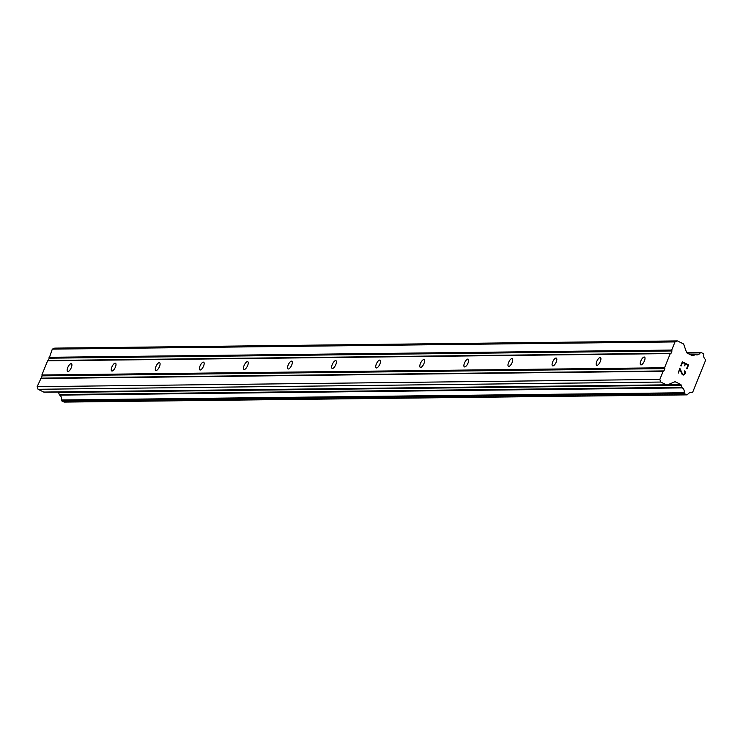 <?xml version="1.0" encoding="UTF-8"?>
<svg xmlns="http://www.w3.org/2000/svg" width="743" height="743" viewBox="0 0 743 743"><rect width="100%" height="100%" fill="white"/><g stroke="black" fill="none" stroke-linecap="round" stroke-linejoin="round"><path stroke-width="1.11" d="M641.033 364.887A4.309 1.625 116.1 0 1 640.726 364.822A4.309 1.625 116.1 0 1 640.986 360.606A4.309 1.625 116.1 0 1 644.209 357.021A4.309 1.625 116.1 0 1 644.515 357.086A4.309 1.625 116.1 0 1 644.255 361.302A4.309 1.625 116.1 0 1 641.033 364.887M596.945 365.398A4.309 1.625 116.1 0 1 596.638 365.333A4.309 1.625 116.1 0 1 596.898 361.117A4.309 1.625 116.1 0 1 600.121 357.532A4.309 1.625 116.1 0 1 600.428 357.597A4.309 1.625 116.1 0 1 600.168 361.813A4.309 1.625 116.1 0 1 596.945 365.398M552.866 365.909A4.309 1.625 116.1 0 1 552.551 365.844A4.309 1.625 116.1 0 1 552.82 361.627A4.309 1.625 116.1 0 1 556.043 358.042A4.309 1.625 116.1 0 1 556.349 358.107A4.309 1.625 116.1 0 1 556.089 362.333A4.309 1.625 116.1 0 1 552.866 365.909M508.779 366.429A4.309 1.625 116.1 0 1 508.472 366.355A4.309 1.625 116.1 0 1 508.732 362.138A4.309 1.625 116.1 0 1 511.955 358.553A4.309 1.625 116.1 0 1 512.261 358.628A4.309 1.625 116.1 0 1 512.001 362.844A4.309 1.625 116.1 0 1 508.779 366.429M464.691 366.94A4.309 1.625 116.1 0 1 464.384 366.875A4.309 1.625 116.1 0 1 464.654 362.649A4.309 1.625 116.1 0 1 467.876 359.073A4.309 1.625 116.1 0 1 468.183 359.138A4.309 1.625 116.1 0 1 467.914 363.355A4.309 1.625 116.1 0 1 464.691 366.94M420.612 367.451A4.309 1.625 116.1 0 1 420.306 367.386A4.309 1.625 116.1 0 1 420.566 363.169A4.309 1.625 116.1 0 1 423.789 359.584A4.309 1.625 116.1 0 1 424.095 359.649A4.309 1.625 116.1 0 1 423.835 363.866A4.309 1.625 116.1 0 1 420.612 367.451M376.525 367.961A4.309 1.625 116.1 0 1 376.218 367.896A4.309 1.625 116.1 0 1 376.478 363.68A4.309 1.625 116.1 0 1 379.701 360.095A4.309 1.625 116.1 0 1 380.007 360.16A4.309 1.625 116.1 0 1 379.747 364.376A4.309 1.625 116.1 0 1 376.525 367.961M332.446 368.472A4.309 1.625 116.1 0 1 332.13 368.407A4.309 1.625 116.1 0 1 332.4 364.191A4.309 1.625 116.1 0 1 335.622 360.606A4.309 1.625 116.1 0 1 335.929 360.671A4.309 1.625 116.1 0 1 335.669 364.887A4.309 1.625 116.1 0 1 332.446 368.472M288.358 368.983A4.309 1.625 116.1 0 1 288.052 368.918A4.309 1.625 116.1 0 1 288.312 364.702A4.309 1.625 116.1 0 1 291.535 361.117A4.309 1.625 116.1 0 1 291.841 361.182A4.309 1.625 116.1 0 1 291.581 365.398A4.309 1.625 116.1 0 1 288.358 368.983M244.271 369.494A4.309 1.625 116.1 0 1 243.964 369.429A4.309 1.625 116.1 0 1 244.233 365.212A4.309 1.625 116.1 0 1 247.456 361.627A4.309 1.625 116.1 0 1 247.763 361.692A4.309 1.625 116.1 0 1 247.493 365.909A4.309 1.625 116.1 0 1 244.271 369.494M200.192 370.005A4.309 1.625 116.1 0 1 199.886 369.94A4.309 1.625 116.1 0 1 200.146 365.723A4.309 1.625 116.1 0 1 203.368 362.138A4.309 1.625 116.1 0 1 203.675 362.203A4.309 1.625 116.1 0 1 203.415 366.42A4.309 1.625 116.1 0 1 200.192 370.005M156.104 370.516A4.309 1.625 116.1 0 1 155.798 370.451A4.309 1.625 116.1 0 1 156.058 366.234A4.309 1.625 116.1 0 1 159.281 362.649A4.309 1.625 116.1 0 1 159.596 362.714A4.309 1.625 116.1 0 1 159.327 366.94A4.309 1.625 116.1 0 1 156.104 370.516M112.026 371.036A4.309 1.625 116.1 0 1 111.71 370.961A4.309 1.625 116.1 0 1 111.979 366.745A4.309 1.625 116.1 0 1 115.202 363.16A4.309 1.625 116.1 0 1 115.509 363.234A4.309 1.625 116.1 0 1 115.249 367.451A4.309 1.625 116.1 0 1 112.026 371.036M67.938 371.546A4.309 1.625 116.1 0 1 67.632 371.481A4.309 1.625 116.1 0 1 67.892 367.265A4.309 1.625 116.1 0 1 71.114 363.68A4.309 1.625 116.1 0 1 71.421 363.745A4.309 1.625 116.1 0 1 71.161 367.961A4.309 1.625 116.1 0 1 67.938 371.546M687.99 365.138L685.483 363.912L684.702 365.835L685.074 363.699L682.557 362.473L680.718 365.807L682.334 361.813L688.594 364.878L686.987 368.872L686.569 368.667L687.99 365.138M685.492 363.912L684.712 365.835M682.566 362.473L681.136 366.011M686.978 368.872L688.594 364.878L682.334 361.813M684.284 370.85L684.897 372.8L683.876 374.518L682.65 374.277L683.198 374.546M684.656 371.036L685.139 371.658L684.656 371.036M685.139 371.658L685.306 372.15L685.13 371.658M685.306 372.15L685.334 372.967L685.297 372.15M685.334 372.967L684.795 374.286L685.325 372.967M684.795 374.286L684.229 374.806L684.795 374.286M683.783 374.992L683.04 375.029L683.774 375.001M683.04 375.029L681.953 374.101L679.799 369.317L678.285 373.079L679.799 369.317M678.285 373.079L679.771 368.147L682.65 374.277L679.771 368.147M692.086 392.638A4.374 3.975 -90.7 0 0 687.693 394.487A0.799 0.724 -90.7 0 1 687.34 394.793L687.303 394.812A0.799 0.724 -90.7 0 1 686.746 394.802L684.526 393.706A0.799 0.724 -90.7 0 1 684.145 393.27L684.136 393.242A0.799 0.724 -90.7 0 1 684.108 392.75A4.374 3.975 -90.7 0 0 682.408 387.892A0.799 0.724 -90.7 0 1 681.981 387.317L681.247 385.218A1.588 1.449 -90.7 0 0 680.486 384.335L675.628 381.958A1.588 1.449 -90.7 0 0 674.523 381.921L667.53 384.865A1.588 1.449 -90.7 0 1 666.425 384.837L660.759 382.051L659.84 379.432L663.137 371.259L663.936 370.924L664.864 368.621L664.558 367.748L670.279 353.584L671.068 353.25L671.997 350.956L671.691 350.074L674.997 341.91L677.384 340.907L683.049 343.684A1.588 1.449 -90.7 0 1 683.811 344.566L686.504 352.266A1.588 1.449 -90.7 0 0 687.275 353.148L692.123 355.526A1.588 1.449 -90.7 0 0 693.228 355.563L695.132 354.755A0.799 0.724 -90.7 0 1 695.81 354.727A4.374 3.975 -90.7 0 0 700.222 352.869A0.799 0.724 -90.7 0 1 700.575 352.553L700.593 352.544A0.799 0.724 -90.7 0 1 701.151 352.563L703.37 353.649A0.799 0.724 -90.7 0 1 703.751 354.086L703.77 354.132A0.799 0.724 -90.7 0 1 703.788 354.634A4.374 3.975 -90.7 0 0 705.488 359.463A0.799 0.724 -90.7 0 1 705.729 359.946L692.569 392.508A0.799 0.724 -90.7 0 1 692.086 392.638L692.179 392.638M677.384 340.907L54.694 348.133L52.307 349.136L48.388 360.485L47.589 360.819L41.868 374.983L42.175 375.856L37.15 386.657L38.069 389.286L43.735 392.063A1.588 1.449 89.3 0 0 44.339 392.202L667.028 384.967M58.353 392.035A1.588 1.449 -90.7 0 1 58.558 392.443L59.291 394.542A0.799 0.724 89.3 0 0 59.728 395.118A4.374 3.975 -90.7 0 1 61.428 399.975A0.799 0.724 89.3 0 0 61.446 400.477L61.455 400.496A0.799 0.724 89.3 0 0 61.836 400.941L64.056 402.028A0.799 0.724 89.3 0 0 64.613 402.047L686.792 394.821M664.864 368.621L42.175 375.856M664.558 367.748L41.868 374.983M663.936 370.924L41.246 378.15M663.137 371.259L40.447 378.484M659.84 379.432L37.15 386.657M660.759 382.051L38.069 389.286M681.981 387.317L59.291 394.542M682.408 387.892L59.728 395.118M695.132 354.755L690.656 354.81M674.997 341.91L52.307 349.136M671.691 350.074L49.01 357.309M671.997 350.956L49.317 358.182M671.068 353.25L48.388 360.485M670.279 353.584L47.589 360.819M666.425 384.837L43.735 392.063M675.628 381.958L674.412 381.967M680.486 384.335L668.468 384.475M681.247 385.218L58.558 392.443M684.108 392.75L61.428 399.975M684.136 393.242L61.446 400.477L684.145 393.27M684.526 393.706L61.836 400.941M686.746 394.802L64.056 402.028M700.593 352.544L686.736 352.702M700.575 352.553L686.746 352.711M700.222 352.869L687.052 353.018M693.228 355.563L692.225 355.572M687.052 394.867L64.362 402.093M700.844 352.488L686.708 352.656M695.494 354.643L690.451 354.708"/></g></svg>
